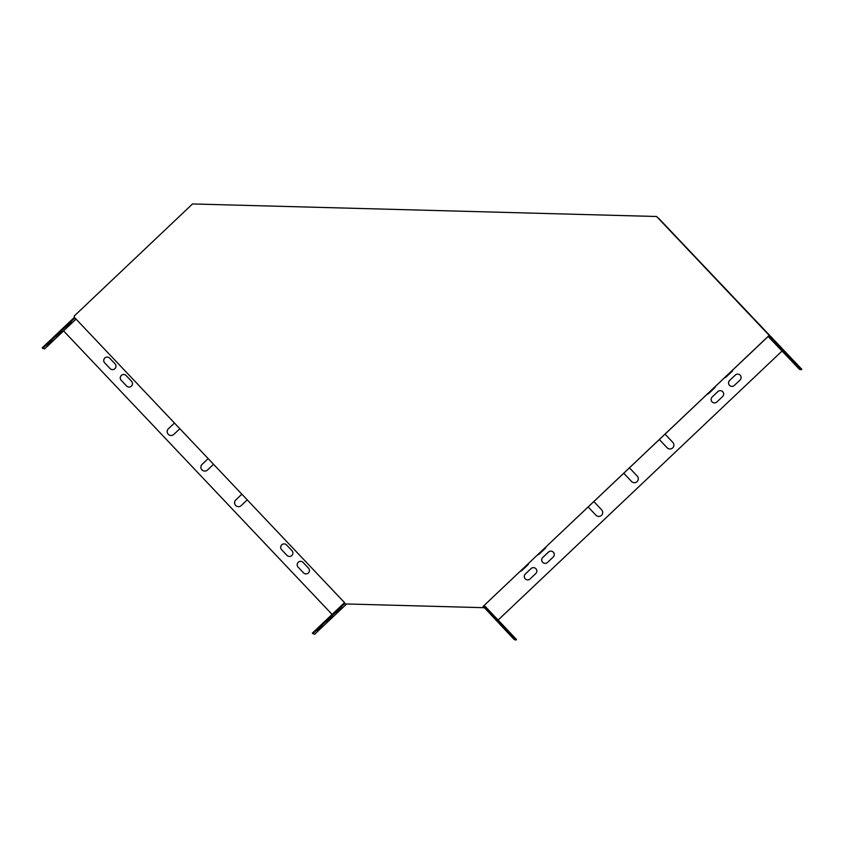 <?xml version="1.0" encoding="UTF-8"?>
<svg xmlns="http://www.w3.org/2000/svg" width="844" height="844" viewBox="0 0 844 844"><rect width="100%" height="100%" fill="white"/><g stroke="black" fill="none" stroke-linecap="round" stroke-linejoin="round"><path stroke-width="1.27" d="M74.272 317.228L344.563 602.648L344.531 603.914L483.106 607.669L483.137 606.393L769.032 335.648L769.053 334.868L656.6 216.497L192.516 203.953L74.304 315.951L74.272 317.228M483.612 607.026L483.158 606.393L768.546 336.007M769.053 334.868L768.525 335.996M768.567 334.72L656.6 216.497M344.531 603.914L483.106 607.669M483.591 607.807L483.633 607.279M516.528 639.509L514.734 638.982L483.538 606.034L485.3 606.53L498.108 620.055L782.103 350.988L498.118 620.066L516.528 639.509L515.958 640.047L514.165 639.52L483.169 606.382M346.504 604.104L314.696 634.213L312.902 633.686L344.531 603.713M76.034 319.095L63.585 330.89L332.093 614.421M506.917 630.225L511.738 635.247L506.917 630.225M497.812 620.625L502.644 625.636L497.812 620.625M507.772 630.479L512.593 635.49L507.772 630.479M498.667 620.867L503.499 625.879L498.667 620.867M489.573 611.256L494.394 616.278L489.573 611.267M488.718 611.014L493.54 616.025L488.718 611.014M506.379 630.067L488.94 611.594L506.379 630.067M792.168 359.977L796.989 364.988L792.168 359.977M783.063 350.365L787.895 355.377L783.063 350.365M793.022 360.219L797.844 365.23L793.022 360.219M658.415 218.037L801.8 369.261L801.23 369.799L799.416 369.261L768.093 336.429M768.557 335.775L799.985 368.722L801.8 369.261M783.918 350.608L788.75 355.63L783.918 350.619M774.824 341.008L779.645 346.019L774.824 341.008M773.969 340.754L778.79 345.766L773.969 340.754M791.63 359.818L774.191 341.335L791.63 359.818M597.7 516.275A3.925 3.925 -73.7 0 1 595.969 515.209L588.131 506.938L595.948 515.199A3.925 3.925 -73.7 0 0 602.141 514.555A3.925 3.925 -73.7 0 0 601.645 509.808L593.817 501.547M633.285 482.557A3.925 3.925 -73.7 0 1 631.555 481.491L623.716 473.22L631.534 481.491A3.925 3.925 -73.7 0 0 637.726 480.837A3.925 3.925 -73.7 0 0 637.231 476.09L629.402 467.829M668.87 448.839A3.925 3.925 -73.7 0 1 667.14 447.774L659.301 439.502L667.119 447.774A3.925 3.925 -73.7 0 0 673.312 447.12A3.925 3.925 -73.7 0 0 672.816 442.383L664.988 434.111M203.71 470.941A3.925 3.925 -73.7 0 1 202.117 464.337L208.162 458.608L202.106 464.327A3.925 3.925 -73.7 0 0 203.699 470.941A3.925 3.925 -73.7 0 0 207.497 470.024L213.543 464.295M241.848 494.183L235.803 499.912A3.925 3.925 -73.7 0 0 237.407 506.527A3.925 3.925 -73.7 0 0 241.205 505.609L247.25 499.88M170.003 435.356A3.925 3.925 -73.7 0 1 168.42 428.741L174.455 423.023L168.399 428.741A3.925 3.925 -73.7 0 0 169.992 435.346A3.925 3.925 -73.7 0 0 173.79 434.438L179.846 428.71M716.904 401.955L722.601 396.564A3.429 3.429 -73.7 0 0 721.198 390.783A3.429 3.429 -73.7 0 0 717.875 391.584L712.188 396.975A3.429 3.429 -73.7 0 0 713.581 402.757A3.429 3.429 -73.7 0 0 716.904 401.955M706.998 394.317A3.429 3.429 -73.7 0 0 708.812 393.42L714.509 388.018A3.429 3.429 -73.7 0 0 715.501 386.257M547.513 562.442L553.21 557.051A3.429 3.429 -73.7 0 0 551.818 551.259A3.429 3.429 -73.7 0 0 548.494 552.06L542.798 557.462A3.429 3.429 -73.7 0 0 544.19 563.243A3.429 3.429 -73.7 0 0 547.513 562.442M537.617 554.793A3.429 3.429 -73.7 0 0 539.432 553.896L545.119 548.505A3.429 3.429 -73.7 0 0 546.121 546.743M281.601 549.697L287.002 555.394A3.429 3.429 -73.7 0 0 292.414 554.824A3.429 3.429 -73.7 0 0 291.982 550.678L286.591 544.981A3.429 3.429 -73.7 0 0 281.168 545.551A3.429 3.429 -73.7 0 0 281.601 549.697L287.013 555.405A3.429 3.429 -73.7 0 0 288.532 556.333M121.177 380.306L126.579 385.993A3.429 3.429 -73.7 0 0 131.991 385.423A3.429 3.429 -73.7 0 0 131.559 381.277L126.167 375.58A3.429 3.429 -73.7 0 0 120.745 376.15A3.429 3.429 -73.7 0 0 121.177 380.306L126.589 386.003A3.429 3.429 -73.7 0 0 128.109 386.932M724.437 377.796A3.429 3.429 -73.7 0 0 726.251 376.899L731.948 371.508A3.429 3.429 -73.7 0 0 732.94 369.746M308.493 568.117L303.101 562.42A3.429 3.429 -73.7 0 0 297.679 562.99A3.429 3.429 -73.7 0 0 298.122 567.136L303.513 572.833A3.429 3.429 -73.7 0 0 308.925 572.264A3.429 3.429 -73.7 0 0 308.493 568.117M104.667 362.867L110.058 368.554A3.429 3.429 -73.7 0 0 115.48 367.984A3.429 3.429 -73.7 0 0 115.037 363.838L109.646 358.141A3.429 3.429 -73.7 0 0 104.234 358.711A3.429 3.429 -73.7 0 0 104.667 362.867L110.079 368.564A3.429 3.429 -73.7 0 0 111.598 369.493M520.178 571.314A3.429 3.429 -73.7 0 0 521.993 570.417L527.69 565.026A3.429 3.429 -73.7 0 0 528.682 563.264M738.648 374.261A3.429 3.429 -73.7 0 0 735.335 375.063L729.617 380.454A3.429 3.429 -73.7 0 0 731.02 386.236A3.429 3.429 -73.7 0 0 734.343 385.434L740.03 380.043A3.429 3.429 -73.7 0 0 738.637 374.261A3.429 3.429 -73.7 0 0 735.314 375.063L729.638 380.465A3.429 3.429 -73.7 0 0 731.02 386.246M531.055 568.582L525.358 573.973A3.429 3.429 -73.7 0 0 526.761 579.765A3.429 3.429 -73.7 0 0 530.085 578.963L535.771 573.561A3.429 3.429 -73.7 0 0 534.379 567.78A3.429 3.429 -73.7 0 0 531.055 568.582L525.379 573.983A3.429 3.429 -73.7 0 0 526.761 579.765M483.485 606.794L483.506 606.066M63.595 330.901L44.553 348.941L42.738 348.414L74.926 317.914M241.859 494.194L235.824 499.922A3.925 3.925 -73.7 0 0 237.407 506.527M721.209 390.783A3.429 3.429 -73.7 0 0 717.896 391.584L712.199 396.986A3.429 3.429 -73.7 0 0 713.591 402.767M551.828 551.259A3.429 3.429 -73.7 0 0 548.516 552.071L542.819 557.462A3.429 3.429 -73.7 0 0 544.201 563.243M285.072 544.053A3.429 3.429 -73.7 0 0 281.622 549.708M124.648 374.652A3.429 3.429 -73.7 0 0 121.198 380.306M301.582 561.492A3.429 3.429 -73.7 0 0 298.132 567.147L303.523 572.833A3.429 3.429 -73.7 0 0 305.043 573.772M108.127 357.212A3.429 3.429 -73.7 0 0 104.688 362.867M534.389 567.78A3.429 3.429 -73.7 0 0 531.076 568.592M514.734 638.982L514.165 639.52M312.902 633.686L312.354 633.116L344.542 602.627M321.553 625.626L340.143 608.123L321.553 625.626M322.091 625.784L317.112 630.51L322.091 625.784M341.303 607.574L336.323 612.301L341.303 607.574M331.703 616.679L326.712 621.406L331.703 616.679M342.158 607.828L337.178 612.554L342.158 607.828M322.946 626.037L317.956 630.753L322.946 626.037M332.547 616.932L327.567 621.648L332.547 616.932M768.821 336.06L768.251 336.598M74.388 317.344L42.2 347.844L42.738 348.414M51.4 340.354L69.989 322.851L51.4 340.354M51.927 340.512L46.947 345.228L51.927 340.512M71.149 322.303L66.159 327.029L71.149 322.303M61.538 331.407L56.559 336.123L61.538 331.407M72.004 322.556L67.014 327.272L72.004 322.556M52.782 340.765L47.802 345.481L52.782 340.765M62.393 331.66L57.413 336.376L62.393 331.66M769.137 336.155L768.567 336.693M799.985 368.722L799.416 369.261"/></g></svg>
